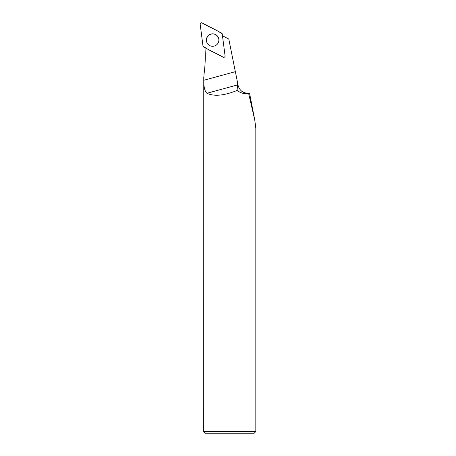 <?xml version="1.0" encoding="UTF-8"?>
<svg xmlns="http://www.w3.org/2000/svg" width="456" height="456" viewBox="0 0 456 456"><rect width="100%" height="100%" fill="white"/><g stroke="black" fill="none" stroke-linecap="round" stroke-linejoin="round"><path stroke-width="0.68" d="M203.729 431.57L255.822 431.57L254.191 433.2L205.36 433.2L203.729 431.57L203.769 76.768L203.935 80.227L235.342 71.666L228.781 39.028L222.471 35.756M203.895 75.172A130.228 129.629 -45 0 0 204.972 47.726M235.342 71.666L236.869 79.082L237.479 85.483L238.078 85.363C239.776 91.08 243.595 93.651 249.529 93.087L248.583 93.275L254.75 119.922L255.822 128.227M248.583 93.275C244.946 94.289 241.121 93.349 237.103 90.442C224.141 95.686 214.086 96.632 206.933 93.269C204.607 91.035 203.61 86.686 203.935 80.227M237.479 85.483L237.103 90.442M218.869 40.242A6.207 6.179 -45 0 0 212.781 33.921A6.207 6.179 -45 0 0 206.482 40.088A6.207 6.179 -45 0 0 212.804 46.301M225.076 55.871L222.249 34.035A1.294 1.288 -45 0 0 221.57 33.06L202.048 22.931A1.294 1.288 -45 0 0 200.173 24.248L203 46.084A1.294 1.288 -45 0 0 203.678 47.059L223.201 57.188A1.294 1.288 -45 0 0 225.076 55.871M209.053 34.952A6.259 6.23 -45 0 0 212.781 46.301A6.259 6.23 -45 0 0 215.597 34.553A6.259 6.23 -45 0 0 209.053 34.952M203 46.079C208.911 50.593 216.6 53.352 223.195 57.188C224.346 57.496 224.973 57.057 225.076 55.866L222.249 34.04C216.338 29.526 208.654 26.767 202.054 22.937C200.902 22.623 200.275 23.062 200.173 24.253L203 46.079M237.536 84.924L206.933 93.269M255.822 431.57L255.822 127.942M238.078 85.363L236.858 79.087M254.744 119.922L249.529 93.087"/></g></svg>
